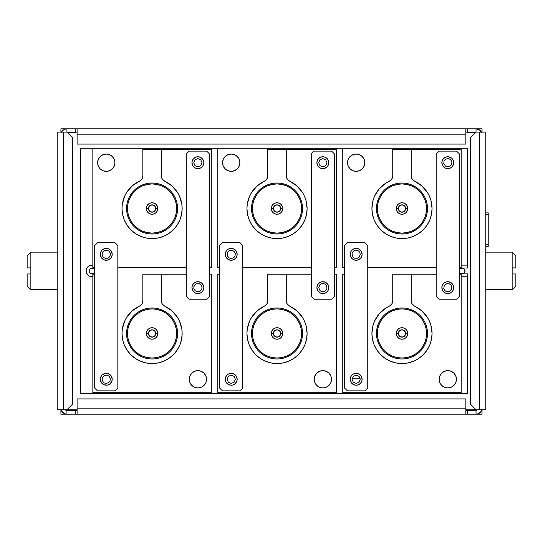 <?xml version="1.0" encoding="UTF-8"?>
<svg xmlns="http://www.w3.org/2000/svg" width="543" height="543" viewBox="0 0 543 543"><rect width="100%" height="100%" fill="white"/><g stroke="black" fill="none" stroke-linecap="round" stroke-linejoin="round"><path stroke-width="0.81" d="M398.304 208.512A3.679 3.679 0 0 0 401.983 212.191A3.679 3.679 0 0 0 405.655 208.512L407.732 208.512A5.749 5.749 0 0 1 401.983 214.261A5.749 5.749 0 0 1 396.234 208.512L398.304 208.512L396.234 208.512L396.668 206.313L397.917 204.453L399.784 203.204L401.983 202.77L404.182 203.204L406.049 204.453L407.291 206.313L407.732 208.512L407.291 210.718L406.049 212.578L404.182 213.827L401.983 214.261L399.784 213.827L397.917 212.578L396.668 210.718L396.234 208.512A5.749 5.749 0 0 1 401.983 202.77A5.749 5.749 0 0 1 407.732 208.512L405.655 208.512A3.679 3.679 0 0 0 401.983 204.84A3.679 3.679 0 0 0 398.304 208.512L399.383 211.118L401.983 212.191L404.583 211.118L405.655 208.512L404.583 205.912L401.983 204.84L399.383 205.912L398.304 208.512M376.482 208.512L377.405 208.512A24.571 24.571 0 0 1 401.983 183.941A24.571 24.571 0 0 1 426.554 208.512L427.484 208.512A25.501 25.501 0 0 0 401.983 183.018A25.501 25.501 0 0 0 376.482 208.512A25.501 25.501 0 0 1 401.983 183.018A25.501 25.501 0 0 1 427.484 208.512A25.501 25.501 0 0 1 401.983 234.013A25.501 25.501 0 0 1 376.482 208.512A25.501 25.501 0 0 0 401.983 234.013A25.501 25.501 0 0 0 427.484 208.512L426.554 208.512A24.571 24.571 0 0 1 401.983 233.09A24.571 24.571 0 0 1 377.405 208.512L376.482 208.512M377.405 208.512L377.88 213.311L379.279 217.919L381.546 222.168L384.607 225.895L388.326 228.949L392.575 231.216L397.184 232.614L401.983 233.09L406.775 232.614L411.384 231.216L415.633 228.949L419.359 225.895L422.413 222.168L424.687 217.919L426.085 213.311L426.554 208.512L426.085 203.72L424.687 199.111L422.413 194.862L419.359 191.136L415.633 188.082L411.384 185.815L406.775 184.416L401.983 183.941L397.184 184.416L392.575 185.815L388.326 188.082L384.607 191.136L381.546 194.862L379.279 199.111L377.88 203.72L377.405 208.512M398.304 333.47A3.679 3.679 0 0 0 401.983 337.142A3.679 3.679 0 0 0 405.655 333.47L407.732 333.47A5.749 5.749 0 0 1 401.983 339.212A5.749 5.749 0 0 1 396.234 333.47L398.304 333.47L396.234 333.47L396.668 331.264L397.917 329.404L399.784 328.155L401.983 327.721L404.182 328.155L406.049 329.404L407.291 331.264L407.732 333.47L407.291 335.669L406.049 337.529L404.182 338.778L401.983 339.212L399.784 338.778L397.917 337.529L396.668 335.669L396.234 333.47A5.749 5.749 0 0 1 401.983 327.721A5.749 5.749 0 0 1 407.732 333.47L405.655 333.47A3.679 3.679 0 0 0 401.983 329.791A3.679 3.679 0 0 0 398.304 333.47L399.383 336.069L401.983 337.142L404.583 336.069L405.655 333.47L404.583 330.863L401.983 329.791L399.383 330.863L398.304 333.47M376.482 333.47L377.405 333.47A24.571 24.571 0 0 1 401.983 308.892A24.571 24.571 0 0 1 426.554 333.47L427.484 333.47A25.501 25.501 0 0 0 401.983 307.969A25.501 25.501 0 0 0 376.482 333.47A25.501 25.501 0 0 1 401.983 307.969A25.501 25.501 0 0 1 427.484 333.47A25.501 25.501 0 0 1 401.983 358.964A25.501 25.501 0 0 1 376.482 333.47A25.501 25.501 0 0 0 401.983 358.964A25.501 25.501 0 0 0 427.484 333.47L426.554 333.47A24.571 24.571 0 0 1 401.983 358.041A24.571 24.571 0 0 1 377.405 333.47L376.482 333.47M377.405 333.47L377.88 338.262L379.279 342.871L381.546 347.12L384.607 350.846L388.326 353.9L392.575 356.167L397.184 357.565L401.983 358.041L406.775 357.565L411.384 356.167L415.633 353.9L419.359 350.846L422.413 347.12L424.687 342.871L426.085 338.262L426.554 333.47L426.085 328.671L424.687 324.062L422.413 319.813L419.359 316.087L415.633 313.033L411.384 310.766L406.775 309.367L401.983 308.892L397.184 309.367L392.575 310.766L388.326 313.033L384.607 316.087L381.546 319.813L379.279 324.062L377.88 328.671L377.405 333.47M273.353 208.512A3.679 3.679 0 0 0 277.032 212.191A3.679 3.679 0 0 0 280.704 208.512L282.781 208.512A5.749 5.749 0 0 1 277.032 214.261A5.749 5.749 0 0 1 271.283 208.512L273.353 208.512L271.283 208.512L271.717 206.313L272.966 204.453L274.826 203.204L277.032 202.77L279.231 203.204L281.091 204.453L282.34 206.313L282.781 208.512L282.34 210.718L281.091 212.578L279.231 213.827L277.032 214.261L274.826 213.827L272.966 212.578L271.717 210.718L271.283 208.512A5.749 5.749 0 0 1 277.032 202.77A5.749 5.749 0 0 1 282.781 208.512L280.704 208.512A3.679 3.679 0 0 0 277.032 204.84A3.679 3.679 0 0 0 273.353 208.512L274.432 211.118L277.032 212.191L279.631 211.118L280.704 208.512L279.631 205.912L277.032 204.84L274.432 205.912L273.353 208.512M251.531 208.512L252.454 208.512A24.571 24.571 0 0 1 277.032 183.941A24.571 24.571 0 0 1 301.603 208.512L302.526 208.512A25.501 25.501 0 0 0 277.032 183.018A25.501 25.501 0 0 0 251.531 208.512A25.501 25.501 0 0 1 277.032 183.018A25.501 25.501 0 0 1 302.526 208.512A25.501 25.501 0 0 1 277.032 234.013A25.501 25.501 0 0 1 251.531 208.512A25.501 25.501 0 0 0 277.032 234.013A25.501 25.501 0 0 0 302.526 208.512L301.603 208.512A24.571 24.571 0 0 1 277.032 233.09A24.571 24.571 0 0 1 252.454 208.512L251.531 208.512M252.454 208.512L252.929 213.311L254.328 217.919L256.595 222.168L259.656 225.895L263.375 228.949L267.624 231.216L272.233 232.614L277.032 233.09L281.824 232.614L286.433 231.216L290.681 228.949L294.408 225.895L297.462 222.168L299.729 217.919L301.127 213.311L301.603 208.512L301.127 203.72L299.729 199.111L297.462 194.862L294.408 191.136L290.681 188.082L286.433 185.815L281.824 184.416L277.032 183.941L272.233 184.416L267.624 185.815L263.375 188.082L259.656 191.136L256.595 194.862L254.328 199.111L252.929 203.72L252.454 208.512M273.353 333.47A3.679 3.679 0 0 0 277.032 337.142A3.679 3.679 0 0 0 280.704 333.47L282.781 333.47A5.749 5.749 0 0 1 277.032 339.212A5.749 5.749 0 0 1 271.283 333.47L273.353 333.47L271.283 333.47L271.717 331.264L272.966 329.404L274.826 328.155L277.032 327.721L279.231 328.155L281.091 329.404L282.34 331.264L282.781 333.47L282.34 335.669L281.091 337.529L279.231 338.778L277.032 339.212L274.826 338.778L272.966 337.529L271.717 335.669L271.283 333.47A5.749 5.749 0 0 1 277.032 327.721A5.749 5.749 0 0 1 282.781 333.47L280.704 333.47A3.679 3.679 0 0 0 277.032 329.791A3.679 3.679 0 0 0 273.353 333.47L274.432 336.069L277.032 337.142L279.631 336.069L280.704 333.47L279.631 330.863L277.032 329.791L274.432 330.863L273.353 333.47M251.531 333.47L252.454 333.47A24.571 24.571 0 0 1 277.032 308.892A24.571 24.571 0 0 1 301.603 333.47L302.526 333.47A25.501 25.501 0 0 0 277.032 307.969A25.501 25.501 0 0 0 251.531 333.47A25.501 25.501 0 0 1 277.032 307.969A25.501 25.501 0 0 1 302.526 333.47A25.501 25.501 0 0 1 277.032 358.964A25.501 25.501 0 0 1 251.531 333.47A25.501 25.501 0 0 0 277.032 358.964A25.501 25.501 0 0 0 302.526 333.47L301.603 333.47A24.571 24.571 0 0 1 277.032 358.041A24.571 24.571 0 0 1 252.454 333.47L251.531 333.47M252.454 333.47L252.929 338.262L254.328 342.871L256.595 347.12L259.656 350.846L263.375 353.9L267.624 356.167L272.233 357.565L277.032 358.041L281.824 357.565L286.433 356.167L290.681 353.9L294.408 350.846L297.462 347.12L299.729 342.871L301.127 338.262L301.603 333.47L301.127 328.671L299.729 324.062L297.462 319.813L294.408 316.087L290.681 313.033L286.433 310.766L281.824 309.367L277.032 308.892L272.233 309.367L267.624 310.766L263.375 313.033L259.656 316.087L256.595 319.813L254.328 324.062L252.929 328.671L252.454 333.47M148.402 208.512A3.679 3.679 0 0 0 152.081 212.191A3.679 3.679 0 0 0 155.753 208.512L157.823 208.512A5.749 5.749 0 0 1 152.081 214.261A5.749 5.749 0 0 1 146.332 208.512L148.402 208.512L146.332 208.512L146.766 206.313L148.015 204.453L149.875 203.204L152.081 202.77L154.28 203.204L156.14 204.453L157.389 206.313L157.823 208.512L157.389 210.718L156.14 212.578L154.28 213.827L152.081 214.261L149.875 213.827L148.015 212.578L146.766 210.718L146.332 208.512A5.749 5.749 0 0 1 152.081 202.77A5.749 5.749 0 0 1 157.823 208.512L155.753 208.512A3.679 3.679 0 0 0 152.081 204.84A3.679 3.679 0 0 0 148.402 208.512L149.474 211.118L152.081 212.191L154.68 211.118L155.753 208.512L154.68 205.912L152.081 204.84L149.474 205.912L148.402 208.512M126.58 208.512L127.503 208.512A24.571 24.571 0 0 1 152.081 183.941A24.571 24.571 0 0 1 176.651 208.512L177.575 208.512A25.501 25.501 0 0 0 152.081 183.018A25.501 25.501 0 0 0 126.58 208.512A25.501 25.501 0 0 1 152.081 183.018A25.501 25.501 0 0 1 177.575 208.512A25.501 25.501 0 0 1 152.081 234.013A25.501 25.501 0 0 1 126.58 208.512A25.501 25.501 0 0 0 152.081 234.013A25.501 25.501 0 0 0 177.575 208.512L176.651 208.512A24.571 24.571 0 0 1 152.081 233.09A24.571 24.571 0 0 1 127.503 208.512L126.58 208.512M127.503 208.512L127.978 213.311L129.377 217.919L131.644 222.168L134.698 225.895L138.424 228.949L142.673 231.216L147.282 232.614L152.081 233.09L156.873 232.614L161.481 231.216L165.73 228.949L169.457 225.895L172.511 222.168L174.778 217.919L176.176 213.311L176.651 208.512L176.176 203.72L174.778 199.111L172.511 194.862L169.457 191.136L165.73 188.082L161.481 185.815L156.873 184.416L152.081 183.941L147.282 184.416L142.673 185.815L138.424 188.082L134.698 191.136L131.644 194.862L129.377 199.111L127.978 203.72L127.503 208.512M148.402 333.47A3.679 3.679 0 0 0 152.081 337.142A3.679 3.679 0 0 0 155.753 333.47L157.823 333.47A5.749 5.749 0 0 1 152.081 339.212A5.749 5.749 0 0 1 146.332 333.47L148.402 333.47L146.332 333.47L146.766 331.264L148.015 329.404L149.875 328.155L152.081 327.721L154.28 328.155L156.14 329.404L157.389 331.264L157.823 333.47L157.389 335.669L156.14 337.529L154.28 338.778L152.081 339.212L149.875 338.778L148.015 337.529L146.766 335.669L146.332 333.47A5.749 5.749 0 0 1 152.081 327.721A5.749 5.749 0 0 1 157.823 333.47L155.753 333.47A3.679 3.679 0 0 0 152.081 329.791A3.679 3.679 0 0 0 148.402 333.47L149.474 336.069L152.081 337.142L154.68 336.069L155.753 333.47L154.68 330.863L152.081 329.791L149.474 330.863L148.402 333.47M126.58 333.47L127.503 333.47A24.571 24.571 0 0 1 152.081 308.892A24.571 24.571 0 0 1 176.651 333.47L177.575 333.47A25.501 25.501 0 0 0 152.081 307.969A25.501 25.501 0 0 0 126.58 333.47A25.501 25.501 0 0 1 152.081 307.969A25.501 25.501 0 0 1 177.575 333.47A25.501 25.501 0 0 1 152.081 358.964A25.501 25.501 0 0 1 126.58 333.47A25.501 25.501 0 0 0 152.081 358.964A25.501 25.501 0 0 0 177.575 333.47L176.651 333.47A24.571 24.571 0 0 1 152.081 358.041A24.571 24.571 0 0 1 127.503 333.47L126.58 333.47M127.503 333.47L127.978 338.262L129.377 342.871L131.644 347.12L134.698 350.846L138.424 353.9L142.673 356.167L147.282 357.565L152.081 358.041L156.873 357.565L161.481 356.167L165.73 353.9L169.457 350.846L172.511 347.12L174.778 342.871L176.176 338.262L176.651 333.47L176.176 328.671L174.778 324.062L172.511 319.813L169.457 316.087L165.73 313.033L161.481 310.766L156.873 309.367L152.081 308.892L147.282 309.367L142.673 310.766L138.424 313.033L134.698 316.087L131.644 319.813L129.377 324.062L127.978 328.671L127.503 333.47M461.95 273.876A2.891 2.891 0 0 1 459.364 271.792L460.097 273.034L462.141 273.882L464.19 273.034L465.032 270.991L464.19 268.948L462.141 268.099L460.097 268.948L459.364 270.19A2.891 2.891 0 0 1 465.032 270.991A2.891 2.891 0 0 1 462.337 273.876M66.463 409.829L77.106 409.829L66.463 409.829M67.006 132.153L77.106 132.153L67.006 132.153M465.846 132.153L475.994 132.153L465.846 132.153M478.342 409.829L465.846 409.829L478.342 409.768M94.692 270.19L93.959 268.948L91.916 268.099L89.873 268.948L89.025 270.991L89.873 273.034L91.916 273.882L93.959 273.034L94.692 271.792M109.177 376.367L110.277 378.356M102.227 378.478L102.837 376.991L104.69 375.478L106.265 375.159L108.552 375.858M103.978 382.706L102.837 381.566L102.145 379.279M199.464 291.462L200.177 291.075L197.89 291.774L196.315 291.462L194.978 290.566L193.851 288.455L193.851 286.853L194.978 284.742L196.315 283.846L198.697 283.616L197.89 283.534M200.801 290.566L200.177 291.075M201.928 288.455L201.317 289.942M199.464 283.846L201.317 285.367L202.01 287.654M235.336 379.279L234.128 376.367L231.216 375.159L228.304 376.367L227.096 379.279L228.304 382.191L231.216 383.399L234.128 382.191L235.336 379.279M323.648 291.693L321.266 291.462L319.929 290.566L318.721 287.654L319.929 284.742L321.266 283.846L323.648 283.616L322.841 283.534M325.752 284.742L326.648 286.08L326.879 288.455L326.268 289.942L324.415 291.462M360.287 379.279L359.079 376.367L356.167 375.159L353.255 376.367L352.047 379.279L353.255 382.191L356.167 383.399L359.079 382.191L360.287 379.279M451.6 286.08L451.219 285.367L451.837 286.853L451.6 289.229L449.373 291.462L446.217 291.462L444.88 290.566L443.774 288.543M443.753 288.455L444.371 285.367L446.923 283.629M110.304 253.527L110.304 255.129L109.177 257.239M109.177 251.416L110.066 252.753M103.353 251.416L102.837 252.04L104.69 250.52L106.265 250.208L108.552 250.907M102.227 253.527L102.837 252.04M105.457 258.366L106.265 258.448L103.978 257.755L102.837 256.615L102.145 254.328M108.552 257.755L107.942 258.088M193.77 162.703L194.978 165.615L197.89 166.823L200.801 165.615L202.01 162.703L200.801 159.791L197.89 158.583L194.978 159.791L193.77 162.703M235.336 254.328L235.255 253.527L235.024 255.902L234.128 257.239L232.791 258.135L230.415 258.366L231.216 258.448M318.721 162.703L319.929 165.615L322.841 166.823L325.752 165.615L326.961 162.703L325.752 159.791L322.841 158.583L319.929 159.791L318.721 162.703M357.742 250.52L358.394 250.866M353.255 251.416L352.359 252.753L354.593 250.52L356.968 250.289M352.359 255.902L352.108 253.649M353.88 257.755L353.317 257.301M357.742 258.135L359.079 257.239L356.968 258.366L354.593 258.135M448.599 166.742L449.373 166.504L447.792 166.823L445.504 166.124L443.78 163.619M114.919 162.703A8.654 8.654 0 0 1 106.265 171.357A8.654 8.654 0 0 1 97.611 162.703A8.654 8.654 0 0 1 106.265 154.049A8.654 8.654 0 0 1 114.919 162.703L114.261 159.391L112.381 156.581L109.577 154.707L106.265 154.049L102.953 154.707L100.143 156.581L98.269 159.391L97.611 162.703L98.269 166.015L100.143 168.819L102.953 170.699L106.265 171.357L109.577 170.699L112.381 168.819L114.261 166.015L114.919 162.703M181.579 214.383L179.869 220.024L181.579 214.383L182.156 208.512L181.857 204.256L179.461 196.071L177.425 192.317L171.866 185.855L164.712 181.219A5.83 5.83 0 0 1 161.332 175.925L162.248 179.068L164.712 181.219A30.082 30.082 0 0 1 152.081 238.594A30.082 30.082 0 0 1 139.442 181.219L141.906 179.068L142.823 175.925A5.83 5.83 0 0 1 139.442 181.219L132.288 185.855L126.729 192.317L124.693 196.071L122.297 204.256L121.999 208.512L122.575 214.383L124.286 220.024L122.575 214.383M142.823 149.277L142.823 175.925L142.823 149.277L161.332 149.277L161.332 175.925L161.332 149.277L211.315 149.277L211.315 267.753L209.462 267.753L211.315 267.753L211.315 149.277L142.823 149.277M179.869 220.024L177.086 225.23L173.346 229.784L168.792 233.524L163.592 236.307L157.945 238.017L152.081 238.594L146.21 238.017L140.569 236.307L135.363 233.524L130.809 229.784L127.069 225.23L124.286 220.024M186.324 267.753L117.831 267.753L186.324 267.753M94.692 267.753L92.839 267.753L92.839 149.277L92.839 267.753L94.692 267.753M126.356 192.921L124.693 196.064M124.686 196.077L123.634 198.718M179.461 196.064L178.165 193.539M206.544 379.279A8.654 8.654 0 0 1 197.89 387.933A8.654 8.654 0 0 1 189.236 379.279A8.654 8.654 0 0 1 197.89 370.625A8.654 8.654 0 0 1 206.544 379.279L205.885 375.966L204.012 373.163L201.202 371.283L197.89 370.625L194.577 371.283L191.774 373.163L189.894 375.966L189.236 379.279L189.894 382.591L191.774 385.401L194.577 387.274L197.89 387.933L201.202 387.274L204.012 385.401L205.885 382.591L206.544 379.279M181.579 339.334L179.869 344.981L181.579 339.334L182.156 333.47L181.857 329.207L179.461 321.022L177.425 317.268L171.866 310.806L164.712 306.171A5.83 5.83 0 0 1 161.332 300.876L162.248 304.019L164.712 306.171A30.082 30.082 0 0 1 152.081 363.545A30.082 30.082 0 0 1 139.442 306.171L141.906 304.019L142.823 300.876A5.83 5.83 0 0 1 139.442 306.171L132.288 310.806L126.729 317.268L124.693 321.022L122.297 329.207L121.999 333.47L122.575 339.334L124.286 344.981L122.575 339.334M142.823 274.229L142.823 300.876L142.823 274.229L161.332 274.229L161.332 300.876L161.332 274.229L186.324 274.229L142.823 274.229M179.869 344.981L177.086 350.181L173.346 354.735L168.792 358.475L163.592 361.258L157.945 362.968L152.081 363.545L146.21 362.968L140.569 361.258L135.363 358.475L130.809 354.735L127.069 350.181L124.286 344.981M209.462 274.229L211.315 274.229L211.315 392.704L92.839 392.704L92.839 274.229L94.692 274.229L92.839 274.229L92.839 392.704L211.315 392.704L211.315 274.229L209.462 274.229M126.356 317.872L124.693 321.015M124.686 321.035L123.634 323.669M179.461 321.015L178.165 318.49M239.87 162.703A8.654 8.654 0 0 1 231.216 171.357A8.654 8.654 0 0 1 222.562 162.703A8.654 8.654 0 0 1 231.216 154.049A8.654 8.654 0 0 1 239.87 162.703L239.212 159.391L237.339 156.581L234.528 154.707L231.216 154.049L227.904 154.707L225.094 156.581L223.221 159.391L222.562 162.703L223.221 166.015L225.094 168.819L227.904 170.699L231.216 171.357L234.528 170.699L237.339 168.819L239.212 166.015L239.87 162.703M306.53 214.383L304.82 220.024L306.53 214.383L307.107 208.512L305.906 200.075L304.413 196.071L302.376 192.317L296.817 185.855L289.663 181.219A5.83 5.83 0 0 1 286.283 175.925L287.199 179.068L289.663 181.219A30.082 30.082 0 0 1 277.032 238.594A30.082 30.082 0 0 1 264.393 181.219L266.857 179.068L267.774 175.925A5.83 5.83 0 0 1 264.393 181.219L257.239 185.855L251.68 192.317L249.644 196.071L247.248 204.256L246.95 208.512L247.527 214.383L249.237 220.024L247.527 214.383M267.774 149.277L267.774 175.925L267.774 149.277L286.283 149.277L286.283 175.925L286.283 149.277L336.266 149.277L336.266 267.753L334.413 267.753L336.266 267.753L336.266 149.277L267.774 149.277M304.82 220.024L302.044 225.23L298.297 229.784L293.743 233.524L288.543 236.307L282.896 238.017L277.032 238.594L271.161 238.017L265.52 236.307L260.314 233.524L255.76 229.784L252.02 225.23L249.237 220.024M311.275 267.753L242.789 267.753L311.275 267.753M219.644 267.753L217.791 267.753L217.791 149.277L217.791 267.753L219.644 267.753M251.307 192.921L249.644 196.064M249.637 196.077L248.585 198.718M304.413 196.064L303.116 193.539M331.495 379.279A8.654 8.654 0 0 1 322.841 387.933A8.654 8.654 0 0 1 314.187 379.279A8.654 8.654 0 0 1 322.841 370.625A8.654 8.654 0 0 1 331.495 379.279L330.836 375.966L328.963 373.163L326.153 371.283L322.841 370.625L319.528 371.283L316.725 373.163L314.845 375.966L314.187 379.279L314.845 382.591L316.725 385.401L319.528 387.274L322.841 387.933L326.153 387.274L328.963 385.401L330.836 382.591L331.495 379.279M306.53 339.334L304.82 344.981L306.53 339.334L307.107 333.47L305.906 325.026L304.413 321.022L302.376 317.268L296.817 310.806L289.663 306.171A5.83 5.83 0 0 1 286.283 300.876L287.199 304.019L289.663 306.171A30.082 30.082 0 0 1 277.032 363.545A30.082 30.082 0 0 1 264.393 306.171L266.857 304.019L267.774 300.876A5.83 5.83 0 0 1 264.393 306.171L257.239 310.806L251.68 317.268L249.644 321.022L247.248 329.207L246.95 333.47L247.527 339.334L249.237 344.981L247.527 339.334M267.774 274.229L267.774 300.876L267.774 274.229L286.283 274.229L286.283 300.876L286.283 274.229L311.275 274.229L267.774 274.229M304.82 344.981L302.044 350.181L298.297 354.735L293.743 358.475L288.543 361.258L282.896 362.968L277.032 363.545L271.161 362.968L265.52 361.258L260.314 358.475L255.76 354.735L252.02 350.181L249.237 344.981M334.413 274.229L336.266 274.229L336.266 392.704L217.791 392.704L217.791 274.229L219.644 274.229L217.791 274.229L217.791 392.704L336.266 392.704L336.266 274.229L334.413 274.229M251.307 317.872L249.644 321.015M249.637 321.035L248.585 323.669M304.413 321.015L303.116 318.49M364.821 162.703A8.654 8.654 0 0 1 356.167 171.357A8.654 8.654 0 0 1 347.513 162.703A8.654 8.654 0 0 1 356.167 154.049A8.654 8.654 0 0 1 364.821 162.703L364.163 159.391L362.29 156.581L359.48 154.707L356.167 154.049L352.855 154.707L350.045 156.581L348.172 159.391L347.513 162.703L348.172 166.015L350.045 168.819L352.855 170.699L356.167 171.357L359.48 170.699L362.29 168.819L364.163 166.015L364.821 162.703M431.481 214.383L429.771 220.024L431.481 214.383L432.065 208.512L430.857 200.075L429.37 196.071L427.327 192.317L421.768 185.855L414.621 181.219A5.83 5.83 0 0 1 411.234 175.925L412.157 179.068L414.621 181.219A30.082 30.082 0 0 1 401.983 238.594A30.082 30.082 0 0 1 389.345 181.219L391.808 179.068L392.725 175.925A5.83 5.83 0 0 1 389.345 181.219L385.605 183.283L379.184 188.889L374.595 196.071L373.109 200.075L371.901 208.512L372.478 214.383L374.188 220.024L372.478 214.383M392.725 149.277L392.725 175.925L392.725 149.277L411.234 149.277L411.234 175.925L411.234 149.277L461.217 149.277L461.217 267.753L459.364 267.753L461.217 267.753L461.217 149.277L392.725 149.277M429.771 220.024L426.995 225.23L423.248 229.784L418.694 233.524L413.495 236.307L407.847 238.017L401.983 238.594L396.112 238.017L390.471 236.307L385.272 233.524L380.711 229.784L376.971 225.23L374.188 220.024M436.226 267.753L367.74 267.753L436.226 267.753M344.601 267.753L342.742 267.753L342.742 149.277L342.742 267.753L344.601 267.753M376.258 192.921L374.595 196.064M374.589 196.077L373.536 198.718M429.364 196.064L428.067 193.539M456.446 379.279A8.654 8.654 0 0 1 447.792 387.933A8.654 8.654 0 0 1 439.138 379.279A8.654 8.654 0 0 1 447.792 370.625A8.654 8.654 0 0 1 456.446 379.279L455.787 375.966L453.914 373.163L451.104 371.283L447.792 370.625L444.479 371.283L441.676 373.163L439.796 375.966L439.138 379.279L439.796 382.591L441.676 385.401L444.479 387.274L447.792 387.933L451.104 387.274L453.914 385.401L455.787 382.591L456.446 379.279M431.481 339.334L429.771 344.981L431.481 339.334L432.065 333.47L430.857 325.026L429.37 321.022L427.327 317.268L421.768 310.806L414.621 306.171A5.83 5.83 0 0 1 411.234 300.876L412.157 304.019L414.621 306.171A30.082 30.082 0 0 1 401.983 363.545A30.082 30.082 0 0 1 389.345 306.171L391.808 304.019L392.725 300.876A5.83 5.83 0 0 1 389.345 306.171L385.605 308.234L379.184 313.84L374.595 321.022L373.109 325.026L371.901 333.47L372.478 339.334L374.188 344.981L372.478 339.334M392.725 274.229L392.725 300.876L392.725 274.229L411.234 274.229L411.234 300.876L411.234 274.229L436.226 274.229L392.725 274.229M429.771 344.981L426.995 350.181L423.248 354.735L418.694 358.475L413.495 361.258L407.847 362.968L401.983 363.545L396.112 362.968L390.471 361.258L385.272 358.475L380.711 354.735L376.971 350.181L374.188 344.981M459.364 274.229L461.217 274.229L461.217 392.704L342.742 392.704L342.742 274.229L344.601 274.229L342.742 274.229L342.742 392.704L461.217 392.704L461.217 274.229L459.364 274.229M376.258 317.872L374.595 321.015M374.589 321.035L373.536 323.669M429.364 321.015L428.067 318.49M485.768 214.743L488.232 214.743L488.232 212.89L485.768 212.89L488.232 212.89L488.232 244.547L485.768 244.547L488.232 244.547L488.232 214.743L485.768 214.743M485.768 246.4L488.232 246.4L488.232 244.547L488.232 246.4L485.768 246.4M448.952 293.485L451.097 292.596L452.74 290.96L453.738 287.654A5.946 5.946 0 0 1 447.792 293.6A5.946 5.946 0 0 1 441.846 287.654A5.946 5.946 0 0 0 446.631 293.485L448.952 293.485A5.946 5.946 0 0 0 448.952 281.824L446.631 281.824A5.946 5.946 0 0 0 441.846 287.654A5.946 5.946 0 0 1 447.792 281.708A5.946 5.946 0 0 1 453.738 287.654L453.29 285.38L452 283.446L448.952 281.824M446.631 156.866L443.59 158.495L442.301 160.429L441.846 162.703A5.946 5.946 0 0 1 447.792 156.757A5.946 5.946 0 0 1 453.738 162.703A5.946 5.946 0 0 0 448.952 156.866L446.631 156.866A5.946 5.946 0 0 0 441.846 162.703L442.85 166.009A5.946 5.946 0 0 0 446.631 168.534L448.952 168.534A5.946 5.946 0 0 0 453.738 162.703A5.946 5.946 0 0 1 447.792 168.649A5.946 5.946 0 0 1 441.846 162.703A5.946 5.946 0 0 0 442.844 166.002M436.226 153.907L436.226 296.444L436.226 153.907L439.002 151.13L436.226 153.907M456.588 151.13L439.002 151.13L456.588 151.13L459.364 153.907L456.588 151.13M459.364 296.444L459.364 153.907L459.364 296.444L456.588 299.22L459.364 296.444M439.002 299.22L456.588 299.22L439.002 299.22L436.226 296.444M446.631 281.824L443.59 283.446L442.301 285.38L441.846 287.654L442.85 290.96L444.493 292.596L446.631 293.485M448.952 168.534L451.097 167.644L452.74 166.009L453.738 162.703L453.29 160.429L452 158.495L448.952 156.866M442.85 166.009L444.493 167.644L446.631 168.534M361.109 375.973A5.946 5.946 0 0 0 357.328 373.448L355.007 373.448A5.946 5.946 0 0 0 350.221 379.279A5.946 5.946 0 0 1 356.167 373.333A5.946 5.946 0 0 1 362.113 379.279A5.946 5.946 0 0 1 356.167 385.225A5.946 5.946 0 0 1 350.221 379.279A5.946 5.946 0 0 0 355.007 385.116L357.328 385.116A5.946 5.946 0 0 0 361.115 375.98M357.328 260.158L360.376 258.536L361.658 256.601L362.113 254.328A5.946 5.946 0 0 1 356.167 260.273A5.946 5.946 0 0 1 350.221 254.328A5.946 5.946 0 0 0 355.007 260.158L357.328 260.158A5.946 5.946 0 0 0 361.115 251.029L358.441 248.837L355.007 248.497A5.946 5.946 0 0 0 350.221 254.328A5.946 5.946 0 0 1 356.167 248.382A5.946 5.946 0 0 1 362.113 254.328L361.115 251.022M361.109 251.022A5.946 5.946 0 0 0 357.328 248.497M364.964 242.762L347.377 242.762L344.601 245.538L344.601 388.075L347.377 390.851L364.964 390.851L367.74 388.075L367.74 245.538L367.74 388.075L364.964 390.851L347.377 390.851L344.601 388.075L344.601 245.538L347.377 242.762L364.964 242.762L367.74 245.538M357.328 385.116L360.376 383.487L361.658 381.553L362.113 379.279L361.115 375.973L359.473 374.337L357.328 373.448M355.007 373.448L352.862 374.337L351.226 375.973L350.221 379.279L350.676 381.553L351.966 383.487L355.007 385.116M355.007 248.497L352.862 249.386L351.226 251.022L350.221 254.328L350.676 256.601L351.966 258.536L355.007 260.158M324.001 293.485L326.146 292.596L327.789 290.96L328.786 287.654A5.946 5.946 0 0 1 322.841 293.6A5.946 5.946 0 0 1 316.895 287.654A5.946 5.946 0 0 0 321.68 293.485L324.001 293.485A5.946 5.946 0 0 0 327.789 284.356L325.121 282.156L321.68 281.824A5.946 5.946 0 0 0 316.895 287.654A5.946 5.946 0 0 1 322.841 281.708A5.946 5.946 0 0 1 328.786 287.654L327.789 284.349M327.782 159.391A5.946 5.946 0 0 0 324.001 156.866L321.68 156.866A5.946 5.946 0 0 0 316.895 162.703L317.899 166.009A5.946 5.946 0 0 0 321.68 168.534L324.001 168.534A5.946 5.946 0 0 0 328.786 162.703A5.946 5.946 0 0 1 322.841 168.649A5.946 5.946 0 0 1 316.895 162.703A5.946 5.946 0 0 0 317.893 166.002M321.68 156.866L318.639 158.495L317.35 160.429L316.895 162.703A5.946 5.946 0 0 1 322.841 156.757A5.946 5.946 0 0 1 328.786 162.703A5.946 5.946 0 0 0 327.789 159.404L326.146 157.755L324.001 156.866M311.275 153.907L311.275 296.444L311.275 153.907L314.051 151.13L311.275 153.907M331.637 151.13L314.051 151.13L331.637 151.13L334.413 153.907L331.637 151.13M334.413 296.444L334.413 153.907L334.413 296.444L331.637 299.22L334.413 296.444M314.051 299.22L331.637 299.22L314.051 299.22L311.275 296.444M327.782 284.349A5.946 5.946 0 0 0 324.001 281.824M321.68 281.824L318.639 283.446L317.35 285.38L316.895 287.654L317.899 290.96L319.542 292.596L321.68 293.485M324.001 168.534L327.049 166.905L328.339 164.977L328.678 161.542L327.789 159.398M317.899 166.009L319.542 167.644L321.68 168.534M199.05 293.485L201.195 292.596L202.838 290.96L203.835 287.654A5.946 5.946 0 0 1 197.89 293.6A5.946 5.946 0 0 1 191.944 287.654A5.946 5.946 0 0 0 196.729 293.485L199.05 293.485A5.946 5.946 0 0 0 199.05 281.824L196.729 281.824A5.946 5.946 0 0 0 191.944 287.654A5.946 5.946 0 0 1 197.89 281.708A5.946 5.946 0 0 1 203.835 287.654L203.387 285.38L202.098 283.446L199.05 281.824M196.729 156.866L193.688 158.495L192.398 160.429L191.944 162.703A5.946 5.946 0 0 1 197.89 156.757A5.946 5.946 0 0 1 203.835 162.703A5.946 5.946 0 0 0 199.05 156.866L196.729 156.866A5.946 5.946 0 0 0 191.944 162.703L192.948 166.009A5.946 5.946 0 0 0 196.729 168.534L199.05 168.534A5.946 5.946 0 0 0 203.835 162.703A5.946 5.946 0 0 1 197.89 168.649A5.946 5.946 0 0 1 191.944 162.703A5.946 5.946 0 0 0 192.941 166.002M186.324 153.907L186.324 296.444L186.324 153.907L189.1 151.13L186.324 153.907M206.686 151.13L189.1 151.13L206.686 151.13L209.462 153.907L206.686 151.13M209.462 296.444L209.462 153.907L209.462 296.444L206.686 299.22L209.462 296.444M189.1 299.22L206.686 299.22L189.1 299.22L186.324 296.444M196.729 281.824L193.688 283.446L192.398 285.38L191.944 287.654L192.948 290.96L194.584 292.596L196.729 293.485M199.05 168.534L201.195 167.644L202.838 166.009L203.835 162.703L203.387 160.429L202.098 158.495L199.05 156.866M192.948 166.009L194.584 167.644L196.729 168.534M232.377 385.116L234.522 384.227L236.707 381.553L237.162 379.279L236.157 375.973A5.946 5.946 0 0 0 232.377 373.448L230.056 373.448A5.946 5.946 0 0 0 225.27 379.279A5.946 5.946 0 0 1 231.216 373.333A5.946 5.946 0 0 1 237.162 379.279A5.946 5.946 0 0 1 231.216 385.225A5.946 5.946 0 0 1 225.27 379.279A5.946 5.946 0 0 0 230.056 385.116L232.377 385.116A5.946 5.946 0 0 0 236.164 375.98M232.377 260.158L235.418 258.536L236.707 256.601L237.162 254.328A5.946 5.946 0 0 1 231.216 260.273A5.946 5.946 0 0 1 225.27 254.328A5.946 5.946 0 0 0 230.056 260.158L232.377 260.158A5.946 5.946 0 0 0 232.377 248.497L230.056 248.497A5.946 5.946 0 0 0 225.27 254.328A5.946 5.946 0 0 1 231.216 248.382A5.946 5.946 0 0 1 237.162 254.328L236.157 251.022L234.522 249.386L232.377 248.497M240.006 242.762L222.426 242.762L219.644 245.538L219.644 388.075L222.426 390.851L240.006 390.851L242.789 388.075L242.789 245.538L242.789 388.075L240.006 390.851L222.426 390.851L219.644 388.075L219.644 245.538L222.426 242.762L240.006 242.762L242.789 245.538M236.157 375.973L234.522 374.337L232.377 373.448M230.056 373.448L227.911 374.337L226.268 375.973L225.27 379.279L225.725 381.553L227.008 383.487L230.056 385.116M230.056 248.497L227.911 249.386L226.268 251.022L225.27 254.328L225.725 256.601L227.008 258.536L230.056 260.158M107.426 385.116L109.571 384.227L111.756 381.553L112.211 379.279L111.206 375.973A5.946 5.946 0 0 0 107.426 373.448L105.104 373.448A5.946 5.946 0 0 0 100.319 379.279A5.946 5.946 0 0 1 106.265 373.333A5.946 5.946 0 0 1 112.211 379.279A5.946 5.946 0 0 1 106.265 385.225A5.946 5.946 0 0 1 100.319 379.279A5.946 5.946 0 0 0 101.317 382.577L103.991 384.777L107.426 385.116A5.946 5.946 0 0 0 111.213 375.98M101.324 382.591A5.946 5.946 0 0 0 105.104 385.116M107.426 260.158L110.467 258.536L111.756 256.601L112.211 254.328A5.946 5.946 0 0 1 106.265 260.273A5.946 5.946 0 0 1 100.319 254.328A5.946 5.946 0 0 0 101.317 257.626L103.991 259.825L107.426 260.158A5.946 5.946 0 0 0 107.426 248.497L105.104 248.497A5.946 5.946 0 0 0 100.319 254.328A5.946 5.946 0 0 1 106.265 248.382A5.946 5.946 0 0 1 112.211 254.328L111.206 251.022L109.571 249.386L107.426 248.497M101.324 257.633A5.946 5.946 0 0 0 105.104 260.158M115.055 242.762L97.468 242.762L94.692 245.538L94.692 388.075L97.468 390.851L115.055 390.851L117.831 388.075L117.831 245.538L117.831 388.075L115.055 390.851L97.468 390.851L94.692 388.075L94.692 245.538L97.468 242.762L115.055 242.762L117.831 245.538M111.206 375.973L109.571 374.337L107.426 373.448M105.104 373.448L102.057 375.077L100.767 377.005L100.319 379.279L101.317 382.584M105.104 248.497L102.057 250.126L100.767 252.054L100.319 254.328L101.317 257.633M77.106 132.024L75.253 132.024M227.476 252.61L227.476 256.052M360.26 378.797L352.074 378.797L360.26 378.797M480.284 130.578L481.587 132.533L479.367 129.831L476.028 128.813L476.028 132.125L476.028 128.813L465.846 128.813L465.846 144.085L77.106 144.085L465.846 144.085L465.846 134.834L77.106 134.834L465.846 134.834L465.846 128.813L77.106 128.813L77.106 134.834L77.106 128.813L75.253 128.813L75.253 132.519L67.373 132.519L75.253 132.519L75.253 128.813L60.911 128.813L66.925 128.813L66.925 132.098L66.925 128.813L64.624 129.275L65.751 128.929M77.106 134.834L77.106 144.085L77.106 134.834M467.699 128.813L467.699 132.519L475.627 132.519L467.699 132.519L467.699 128.813L476.028 128.813A6.014 6.014 0 0 1 481.383 132.098M476.028 128.813L482.041 128.813L482.041 132.098L479.754 132.098L479.754 409.768L485.768 409.768L485.768 132.098L479.754 132.098L479.754 409.768L476.048 409.768L485.768 409.768L485.768 132.098L482.055 132.098L482.041 128.813L476.028 128.813M60.911 132.098L60.911 128.813L60.911 132.098M61.569 132.098A6.014 6.014 0 0 1 66.925 128.813L75.253 128.813M62.669 130.578L64.624 129.275L62.669 130.578L61.366 132.533M465.846 128.813L77.106 128.813M465.846 410.467L465.846 414.187L465.846 408.166L465.846 410.467L467.699 410.481L467.699 414.187L482.041 414.187L476.028 414.187L476.028 410.481L467.699 410.481L476.028 410.481L476.028 414.187L478.329 413.725L477.202 414.071M62.669 412.422L61.026 409.341L61.922 411.513L64.624 413.725L66.925 414.187L75.253 414.187L75.253 410.481L66.925 410.481L66.925 414.187L77.106 414.187L77.106 408.166L465.846 408.166L77.106 408.166L77.106 398.915L465.846 398.915L77.106 398.915L77.106 414.187L476.028 414.187A6.014 6.014 0 0 0 481.824 409.768M465.846 408.166L465.846 398.915L465.846 408.166M75.253 414.187L75.253 410.481L66.925 410.481A2.315 2.315 0 0 1 65.255 409.768L66.925 410.481L66.925 414.187L60.911 414.187L66.925 414.187A6.014 6.014 0 0 1 61.128 409.768M60.911 410.481L61.373 410.481L60.911 410.481L60.911 414.187L60.911 410.481M482.041 410.481L482.041 414.187L482.041 410.481L481.58 410.481L482.041 410.481M480.284 412.422L478.329 413.725L481.03 411.513L481.926 409.341M75.253 410.481L77.106 410.481M77.106 414.187L465.846 414.187M467.699 410.481L467.699 414.187M477.697 409.768L476.028 410.481M467.699 132.098L465.846 132.098M485.768 252.142L512.151 252.142L512.151 267.903L515.85 267.903L515.85 255.848L512.151 252.142L515.85 255.848L515.85 267.903L512.151 267.903L512.151 252.142L485.768 252.142L485.768 289.724L512.151 289.724L485.768 289.724M515.85 273.964L515.85 286.018L515.85 273.964L512.151 273.964L512.151 267.903L512.151 289.724L512.151 273.964L515.85 273.964M470.496 404.216L476.048 409.768L470.496 404.216L470.496 137.65L470.496 404.216M470.496 137.65L476.048 132.098L479.754 132.098L476.048 132.098L470.496 137.65M63.246 132.098L57.232 132.098L57.232 409.768L63.246 409.768L63.246 132.098L66.952 132.098L57.232 132.098L57.232 409.768L63.246 409.768L63.246 132.098M72.504 137.65L66.952 132.098L72.504 137.65L72.504 404.216L72.504 137.65M72.504 404.216L66.952 409.768L63.246 409.768L66.952 409.768L72.504 404.216M57.232 289.724L30.849 289.724L30.849 273.964L27.15 273.964L27.15 286.018L30.849 289.724L27.15 286.018L27.15 273.964L30.849 273.964L30.849 289.724L57.232 289.724M30.849 252.142L57.232 252.142L30.849 252.142L30.849 273.964L30.849 252.142L27.15 255.848L27.15 267.903L27.15 255.848M27.15 267.903L30.849 267.903L27.15 267.903M92.839 276.645A5.783 5.783 0 0 1 86.133 270.937A5.783 5.783 0 0 1 92.839 265.235M459.364 267.998L467.55 267.998L467.55 148.3L80.663 148.3L80.663 393.573L467.55 393.573L467.55 273.876L459.364 273.876L467.55 273.876L467.55 276.74L461.217 276.74L467.55 276.74L467.55 393.573L80.663 393.573L80.663 148.3L467.55 148.3L467.55 265.14L461.217 265.14L467.55 265.14L467.55 267.998L459.364 267.998M93.043 276.604L90.79 276.604L88.706 275.742L86.575 273.149L86.133 270.937L86.575 268.724L88.706 266.131L90.79 265.269L93.043 265.269M110.304 378.478L110.066 380.853L108.552 382.706L106.265 383.399L104.69 383.086M107.84 258.135L106.265 258.448M230.415 258.366L228.929 257.755L227.408 255.902L227.178 253.527L228.304 251.416L230.415 250.289L232.791 250.52L234.644 252.04L235.255 253.527M323.648 283.616L325.128 284.227M352.129 253.527L352.359 252.753M358.455 250.907L359.595 252.04L360.287 254.328L359.079 257.239M353.255 257.239L352.74 256.615M446.991 283.616L449.373 283.846L451.219 285.367M443.753 163.504L443.991 161.128L445.504 159.275L447.792 158.583L449.373 158.895L451.219 160.416L451.912 162.703L451.219 164.991L449.373 166.504M515.85 286.018L512.151 289.724"/></g></svg>
